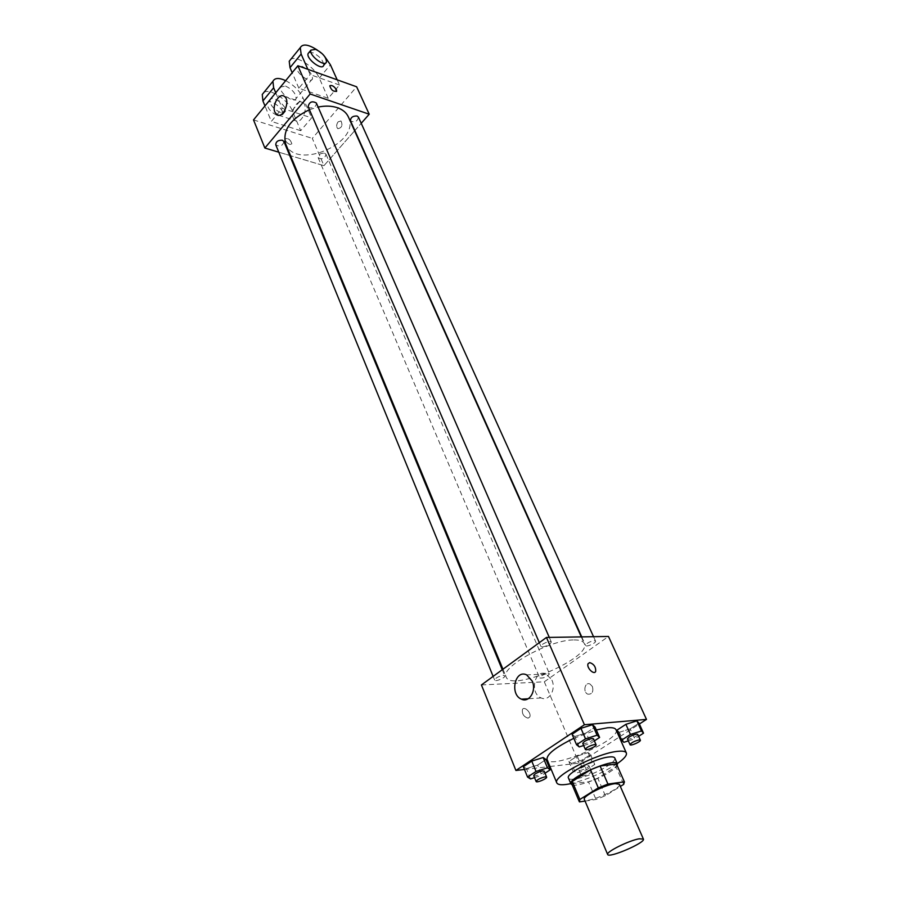 <?xml version="1.0" encoding="UTF-8"?>
<svg xmlns="http://www.w3.org/2000/svg" width="900" height="900" viewBox="0 0 900 900"><rect width="100%" height="100%" fill="white"/><g stroke="black" fill="none" stroke-linecap="round" stroke-linejoin="round"><path stroke-width="0.67" stroke-dasharray="4.5 3.38" d="M619.403 784.283C622.159 788.546 585.54 804.319 584.336 799.38M585.056 801.079L596.014 799.47L605.363 795.758L620.347 786.442M605.363 795.758L597.769 778.151L615.904 766.665L623.689 784.373M616.646 764.269L615.904 766.665M597.769 778.151L588.476 781.819L596.014 799.47M571.68 783.63L588.476 781.819M572.22 784.89C577.17 786.735 598.174 779.512 609.66 772.076C613.744 769.477 616.252 767.284 617.197 765.518M614.801 758.059C615.33 759.859 612.765 762.592 607.117 766.249C594.023 774.855 569.498 782.381 568.451 778.016M571.939 784.012L579.476 801.9M617.265 763.639C602.887 772.898 587.408 779.558 570.814 783.641M615.994 729.709C621.934 739.609 550.136 770.535 547.031 759.409M573.817 738.337L596.306 729.956M571.466 763.436L582.21 759.994L590.512 754.616L588.094 752.614L577.238 756.079L568.901 761.512L571.466 763.436L582.21 759.994L590.512 754.616L588.094 752.614L577.238 756.079L568.901 761.512L571.466 763.436L575.651 773.325L586.429 769.837L594.776 764.471L592.38 762.548L581.49 766.058L573.12 771.469L575.651 773.325M530.539 778.928L526.365 768.668L523.35 766.721L526.365 768.668L537.626 765.09L546.019 759.533L537.626 765.09L541.834 775.294L545.017 773.212M524.475 769.477L548.966 766.62M549.979 766.508L579.026 763.121L619.256 737.044M619.999 736.571L639.371 724.005M623.824 742.309L619.346 732.274L617.096 730.058L619.346 732.274L630.236 728.842L638.989 723.161L630.236 728.842L634.736 738.821L638.629 736.324M579.229 746.921L574.762 736.504L572.062 734.242L574.762 736.504L586.192 732.926L595.046 727.065L586.192 732.926L590.692 743.299L594.383 740.88M481.421 684.956L544.309 681.795L579.026 763.121M544.309 681.795L608.479 636.457M592.47 686.621L589.984 684C584.887 681.592 582.626 692.246 587.824 694.159C592.043 694.451 593.595 691.942 592.47 686.621L589.984 684C584.876 681.592 582.626 692.246 587.824 694.159C592.043 694.451 593.595 691.942 592.459 686.621M574.054 639.934C579.69 639.877 583.076 641.036 584.201 643.41C592.178 657.506 510.93 692.494 506.171 677.014C499.657 667.361 550.373 639.428 574.054 639.934M503.28 675.383L504.776 675.855C505.8 677.666 495.202 682.099 494.651 680.085C495.562 677.903 498.442 676.339 503.28 675.383M548.123 673.414L549.461 673.819C546.975 677.002 543.724 678.386 539.719 678.004C540.653 675.9 543.454 674.37 548.123 673.414M594.281 640.654L595.53 641.081C596.599 642.836 586.181 647.449 585.585 645.491C586.564 643.219 589.455 641.61 594.281 640.654M542.385 646.965C547.369 645.998 550.339 644.344 551.295 642.004C550.676 639.889 539.831 644.58 540.956 646.47L542.385 646.965M528.075 718.155L529.74 717.019C531.877 713.171 524.16 705.454 522.382 709.661C521.966 714.071 523.856 716.906 528.075 718.155L529.751 717.019C531.877 713.171 524.16 705.454 522.382 709.65C521.966 714.071 523.868 716.906 528.075 718.155M551.903 680.13C556.38 689.546 548.944 701.82 541.181 697.939C529.245 693.416 534.611 668.284 546.3 674.021L551.903 680.13M348.379 116.921C361.384 142.808 295.537 171.157 285.671 143.921M309.442 109.688L318.127 107.055M308.115 106.605L309.645 107.899C314.055 108.101 316.294 106.481 316.361 103.016M324.596 153.169L326.036 154.339C324.787 158.681 322.166 159.806 318.161 157.703C318.296 154.564 320.445 153.045 324.596 153.169M358.436 117.169C357.289 121.714 354.634 122.929 350.483 120.814M283.939 141.525C282.623 146.047 279.9 147.15 275.771 144.821M323.955 165.667L354.6 130.826L323.955 165.667L290.543 155.7L323.955 165.667L312.3 138.364L356.636 86.794M354.848 130.545L361.215 123.311L354.848 130.545M278.786 152.19L289.699 155.441L278.786 152.19M583.673 745.515L590.692 743.299M593.471 738.765C594.428 740.284 583.211 745.133 582.761 743.4M574.762 736.504L586.192 732.926M534.544 777.634L541.834 775.294M544.174 771.188C545.062 772.639 534.105 777.251 533.711 775.597M526.365 768.668L537.626 765.09M628.324 740.869L634.736 738.821M637.751 734.389C638.674 735.784 627.885 740.531 627.446 738.923M619.346 732.274L630.236 728.842M587.711 765.562L589.016 765.799C589.871 767.126 579.319 771.66 578.947 770.119C580.05 768.262 582.964 766.744 587.711 765.562M582.21 759.994L586.429 769.837M590.512 754.616L594.776 764.471M588.094 752.614L592.38 762.548M577.238 756.079L581.49 766.058M568.901 761.512L573.12 771.469M590.164 771.255L591.457 771.48C592.301 772.796 581.738 777.33 581.366 775.811C582.48 773.977 585.416 772.459 590.164 771.255M329.951 85.657L329.794 85.927C330.907 89.752 333.135 91.597 336.499 91.474M293.344 118.159L295.312 120.623C301.748 125.179 309.431 106.144 302.614 102.431C297.529 98.73 290.093 111.431 293.344 118.159M285.244 140.355C287.674 143.921 289.879 145.091 291.836 143.865C290.565 139.68 288.315 138.004 285.086 138.836L285.244 140.355L285.086 138.836C288.326 138.004 290.565 139.68 291.836 143.865C289.879 145.091 287.685 143.921 285.244 140.355M253.519 119.914L312.3 138.364M338.096 121.837C336.274 124.65 336.195 126.934 337.838 128.689C341.82 127.913 342.877 125.336 341.01 120.96L338.096 121.837L341.01 120.96C342.877 125.336 341.82 127.913 337.838 128.689C336.184 126.934 336.274 124.65 338.096 121.837M337.174 79.819L339.525 85.028L328.241 98.314L298.856 88.211L310.151 74.599L307.834 69.311M339.525 85.028L310.151 74.599M263.936 92.396C269.786 87.998 288.101 99.844 292.174 110.509L300.713 130.703L311.614 117.877L282.229 108.27L271.339 121.399L264.971 105.93M300.713 130.703L271.339 121.399M301.86 66.218C308.858 69.795 312.401 73.98 312.502 78.795C310.939 84.487 294.683 72.236 297.034 67.084L301.86 66.218M328.241 98.314L319.286 78.075C314.989 67.388 296.539 55.102 290.835 59.276M298.856 88.211L292.174 72.698M285.559 86.062C292.545 89.528 296.044 93.679 296.066 98.528C294.412 104.299 278.257 92.261 280.699 87.03L285.559 86.062M275.738 92.779L282.229 108.27M285.671 80.64C293.681 84.949 299.43 90.619 302.906 97.672L311.614 117.877M308.925 52.56L312.919 52.751C319.928 56.396 323.505 60.615 323.64 65.396M317.34 50.085L324.664 56.498M280.496 112.5C273.499 109.125 270 104.985 270 100.091C271.789 94.275 287.809 106.2 285.311 111.454L280.496 112.5M277.819 115.718L282.645 114.649C285.154 109.384 269.145 97.504 267.345 103.331C267.334 108.236 270.832 112.354 277.819 115.718M319.286 78.075L330.401 64.778M292.174 110.509L302.906 97.672M546.3 674.021L526.635 674.887M541.181 697.939L528.21 698.76M502.954 669.229L506.171 677.014M581.276 636.885L584.201 643.41M551.295 642.004L549.281 637.403M540.956 646.47L539.314 642.668M318.161 157.703L539.719 678.004M326.036 154.339L549.461 673.819M581.726 636.885L585.585 645.491M593.539 636.694L595.53 641.081M493.144 676.395L494.651 680.085M502.256 669.746L504.776 675.855M578.947 770.119L581.366 775.811M589.016 765.799L591.457 771.48M278.539 115.222L295.312 120.623M284.197 96.266L302.614 102.431M297.034 67.084L280.699 87.03M312.502 78.795L296.066 98.528M326.452 62.021L325.642 63M282.645 114.649L285.311 111.454M267.345 103.331L270 100.091"/><path stroke-width="1.35" d="M639.18 838.811L643.399 839.081C645.84 842.569 608.524 858.645 607.658 854.471C605.621 852.097 628.999 840.442 639.18 838.811M607.658 854.471L584.336 799.38C582.086 796.444 604.89 784.732 615.094 783.63L619.403 784.283L643.399 839.081M579.229 801.54L571.68 783.63L572.276 781.47L590.524 769.781L598.309 787.883L579.859 799.47L579.476 801.9L585.056 801.079M620.347 786.442L623.689 784.373L624.352 781.83L607.939 784.069L598.309 787.883M624.352 781.83L616.511 764.033L600.097 766.012L607.939 784.069M616.511 764.033L624.476 782.055M590.524 769.781L600.097 766.012M617.197 765.518L617.389 763.942C615.859 756.979 566.933 778.05 570.938 783.945L572.22 784.89M570.938 783.945L568.451 778.016C565.29 773.809 595.474 758.115 609.053 756.979C612.36 756.619 614.284 756.979 614.801 758.059L617.389 763.942M572.276 781.47L579.859 799.47M570.814 783.641C562.669 785.34 558 785.092 556.808 782.899C551.993 776.633 597.589 752.918 617.873 751.32C622.755 750.814 625.579 751.365 626.344 752.951C627.12 755.325 624.094 758.891 617.265 763.639M596.306 729.956L607.455 727.785C612.337 727.369 615.184 728.021 615.994 729.709L626.344 752.951M556.808 782.899L547.031 759.409C546.581 754.357 555.514 747.326 573.817 738.337M545.017 773.212L550.271 769.77L546.019 759.533L543.161 757.508L531.765 761.107L523.35 766.721L527.546 777.049L530.539 778.928L534.544 777.634M639.371 724.005L646.481 719.404L584.415 724.748L515.914 770.467L524.475 769.477M548.966 766.62L549.979 766.508M619.256 737.044L619.999 736.571M638.629 736.324L643.534 733.174L638.989 723.161L636.874 720.866L625.871 724.331L617.096 730.058L621.596 740.16L623.824 742.309L628.324 740.869M594.383 740.88L599.602 737.46L595.046 727.065L592.504 724.725L580.95 728.314L572.062 734.242L576.562 744.739L579.229 746.921L583.673 745.515M515.914 770.467L481.421 684.956L546.457 637.447L608.479 636.457L646.481 719.404M546.457 637.447L584.415 724.748M532.238 681.097C536.715 690.66 529.222 703.114 521.46 699.176C509.501 694.575 514.924 669.06 526.635 674.887L532.238 681.097M589.691 662.602C593.91 664.02 595.913 666.934 595.688 671.355C594.124 675.518 586.148 667.485 588.082 663.694L589.691 662.602C593.91 664.02 595.901 666.934 595.688 671.355C594.124 675.518 586.136 667.485 588.071 663.705L589.691 662.602M318.127 107.055C325.316 105.626 331.729 105.84 337.354 107.696C342.743 109.586 346.41 112.657 348.379 116.921L581.276 636.885M502.954 669.229L285.671 143.921C282.341 130.477 290.272 119.059 309.442 109.688M549.281 637.403L316.361 103.016C312.075 100.676 309.33 101.869 308.115 106.605L539.314 642.668M581.726 636.885L350.483 120.814C350.584 117.461 352.777 115.864 357.064 116.021L358.436 117.169L593.539 636.694M493.144 676.395L275.771 144.821C275.895 141.581 278.089 140.051 282.364 140.22L283.939 141.525L502.256 669.746M297.877 65.745L356.636 86.794L369.214 114.221L361.215 123.311L369.214 114.221L310.162 93.994L264.87 148.039L278.786 152.19L264.87 148.039L253.519 119.914L297.877 65.745L310.162 93.994L264.87 148.039M289.699 155.441L290.543 155.7L289.699 155.441M599.602 737.46L597.082 735.199L585.506 738.844L576.562 744.739M585.349 749.408L582.761 743.4C583.909 741.33 587.025 739.688 592.099 738.472L593.471 738.765L596.081 744.773C597.026 746.258 585.788 751.117 585.349 749.408C586.508 747.349 589.635 745.717 594.72 744.48L596.081 744.773M595.046 727.065L592.504 724.725L597.082 735.199M592.504 724.725L580.95 728.314L585.506 738.844M580.95 728.314L572.062 734.242M550.271 769.77L547.436 767.812L536.017 771.469L527.546 777.049M536.13 781.515L533.711 775.597C534.791 773.685 537.795 772.121 542.722 770.918L544.174 771.188L546.615 777.094C547.493 778.511 536.512 783.146 536.13 781.515C537.221 779.614 540.236 778.061 545.164 776.835L546.615 777.094M546.019 759.533L543.161 757.508L547.436 767.812M543.161 757.508L531.765 761.107L536.017 771.469M531.765 761.107L523.35 766.721M643.534 733.174L641.464 730.957L630.428 734.456L621.596 740.16M630.045 744.705L627.446 738.923C628.616 736.92 631.643 735.322 636.536 734.119L637.751 734.389L640.361 740.16C641.273 741.533 630.461 746.291 630.045 744.705C631.215 742.725 634.252 741.127 639.158 739.913L640.361 740.16M638.989 723.161L636.874 720.866L641.464 730.957M636.874 720.866L625.871 724.331L630.428 734.456M625.871 724.331L617.096 730.058M336.499 91.474L336.442 89.696C334.215 86.366 332.055 85.028 329.951 85.657M336.442 89.685L336.656 91.204C333.506 91.867 331.223 90.112 329.794 85.927C331.684 84.814 333.9 86.062 336.442 89.685M369.214 114.221L310.162 93.994M274.928 112.207C271.699 105.424 279.146 92.543 284.197 96.266C290.993 99.979 283.286 119.272 276.874 114.683L274.928 112.207M292.174 72.698L290.014 67.68L301.129 54.045L300.274 47.655C302.738 43.515 308.43 44.325 317.34 50.085M290.835 59.276L289.215 61.267L290.014 67.68M264.971 105.93L262.912 100.924L273.634 87.761L275.738 92.779M273.634 87.761L272.925 81.326C274.691 77.805 278.944 77.569 285.671 80.64M325.642 63L323.64 65.396C322.144 71.055 305.831 58.635 308.115 53.55L308.925 52.56M307.834 69.311L301.129 54.045M324.664 56.498L330.401 64.778L337.174 79.819M315.709 49.354C322.718 53.021 326.306 57.24 326.452 62.021C324.979 67.657 308.644 55.215 310.916 50.13L315.709 49.354M262.912 100.924L262.26 94.455L263.936 92.396M528.21 698.76L521.46 699.176M276.874 114.683L278.539 115.222M310.916 50.13L308.115 53.55M289.215 61.267L300.274 47.655M262.26 94.455L272.925 81.326"/></g></svg>
